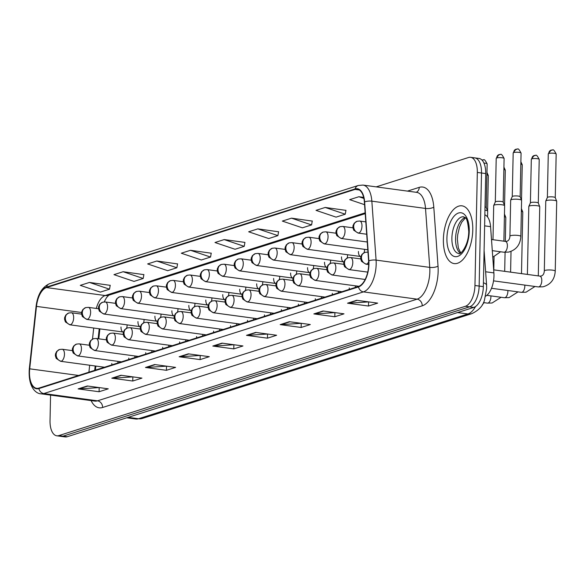 <?xml version="1.0" encoding="UTF-8"?>
<svg xmlns="http://www.w3.org/2000/svg" width="586" height="586" viewBox="0 0 586 586"><rect width="100%" height="100%" fill="white"/><g stroke="black" fill="none" stroke-linecap="round" stroke-linejoin="round"><path stroke-width="0.88" d="M364.074 252.683A6.072 2.981 -82.3 0 0 364.565 249.511A6.072 2.981 -82.3 0 0 364.573 249.336M347.117 258.074A6.072 2.981 -82.3 0 0 347.608 254.91A6.072 2.981 -82.3 0 0 347.608 254.734M330.16 263.473A6.072 2.981 -82.3 0 0 330.651 260.301A6.072 2.981 -82.3 0 0 330.651 260.125M313.195 268.864A6.072 2.981 -82.3 0 0 313.686 265.7A6.072 2.981 -82.3 0 0 313.686 265.524M296.238 274.263A6.072 2.981 -82.3 0 0 296.728 271.091A6.072 2.981 -82.3 0 0 296.728 270.915M279.273 279.654A6.072 2.981 -82.3 0 0 279.764 276.489A6.072 2.981 -82.3 0 0 279.771 276.314M262.316 285.052A6.072 2.981 -82.3 0 0 262.806 281.888A6.072 2.981 -82.3 0 0 262.806 281.705M245.351 290.444A6.072 2.981 -82.3 0 0 245.842 287.279A6.072 2.981 -82.3 0 0 245.849 287.103M228.394 295.842A6.072 2.981 -82.3 0 0 228.884 292.678A6.072 2.981 -82.3 0 0 228.884 292.495M211.436 301.241A6.072 2.981 -82.3 0 0 211.927 298.069A6.072 2.981 -82.3 0 0 211.927 297.893M194.471 306.632A6.072 2.981 -82.3 0 0 194.962 303.467A6.072 2.981 -82.3 0 0 194.97 303.284M177.514 312.03A6.072 2.981 -82.3 0 0 178.005 308.859A6.072 2.981 -82.3 0 0 178.005 308.683M160.549 317.422A6.072 2.981 -82.3 0 0 161.04 314.257A6.072 2.981 -82.3 0 0 161.047 314.074M143.592 322.82A6.072 2.981 -82.3 0 0 144.083 319.648A6.072 2.981 -82.3 0 0 144.083 319.473M126.635 328.211A6.072 2.981 -82.3 0 0 127.125 325.047A6.072 2.981 -82.3 0 0 127.125 324.871M355.263 287.47A6.072 2.981 -82.3 0 0 355.38 286.012A6.072 2.981 -82.3 0 0 355.38 285.836M338.298 292.868A6.072 2.981 -82.3 0 0 338.422 291.403A6.072 2.981 -82.3 0 0 338.422 291.227M321.34 298.267A6.072 2.981 -82.3 0 0 321.458 296.802A6.072 2.981 -82.3 0 0 321.458 296.626M304.376 303.658A6.072 2.981 -82.3 0 0 304.5 302.193A6.072 2.981 -82.3 0 0 304.5 302.017M287.418 309.056A6.072 2.981 -82.3 0 0 287.536 307.591A6.072 2.981 -82.3 0 0 287.543 307.416M270.461 314.448A6.072 2.981 -82.3 0 0 270.578 312.99A6.072 2.981 -82.3 0 0 270.578 312.807M253.496 319.846A6.072 2.981 -82.3 0 0 253.621 318.381A6.072 2.981 -82.3 0 0 253.621 318.205M236.539 325.237A6.072 2.981 -82.3 0 0 236.656 323.78A6.072 2.981 -82.3 0 0 236.656 323.597M219.574 330.636A6.072 2.981 -82.3 0 0 219.699 329.171A6.072 2.981 -82.3 0 0 219.699 328.995M202.617 336.027A6.072 2.981 -82.3 0 0 202.734 334.569A6.072 2.981 -82.3 0 0 202.741 334.386M185.652 341.426A6.072 2.981 -82.3 0 0 185.777 339.961A6.072 2.981 -82.3 0 0 185.777 339.785M168.695 346.817A6.072 2.981 -82.3 0 0 168.812 345.359A6.072 2.981 -82.3 0 0 168.819 345.176M151.737 352.215A6.072 2.981 -82.3 0 0 151.855 350.75A6.072 2.981 -82.3 0 0 151.855 350.575M134.773 357.607A6.072 2.981 -82.3 0 0 134.897 356.149A6.072 2.981 -82.3 0 0 134.897 355.973M117.815 363.005A6.072 2.981 -82.3 0 0 117.933 361.54A6.072 2.981 -82.3 0 0 117.933 361.364M484.849 214.82A18.217 8.944 97.7 0 1 490.57 226.657L493.895 272.893A18.217 8.944 97.7 0 1 493.969 275.947A18.217 8.944 97.7 0 1 485.699 296.135M99.884 328.871L98.807 338.825M95.848 366.067L95.408 370.132M358.442 251.46A6.072 2.981 -82.3 0 0 360.69 256.507A6.072 2.981 -82.3 0 0 360.851 256.514M341.484 256.858A6.072 2.981 -82.3 0 0 343.733 261.898A6.072 2.981 -82.3 0 0 343.887 261.913M324.527 262.25A6.072 2.981 -82.3 0 0 326.768 267.297A6.072 2.981 -82.3 0 0 326.929 267.304M307.562 267.648A6.072 2.981 -82.3 0 0 309.811 272.688A6.072 2.981 -82.3 0 0 309.972 272.702M290.605 273.039A6.072 2.981 -82.3 0 0 292.846 278.086A6.072 2.981 -82.3 0 0 293.007 278.101M273.64 278.438A6.072 2.981 -82.3 0 0 275.889 283.478A6.072 2.981 -82.3 0 0 276.05 283.492M256.683 283.829A6.072 2.981 -82.3 0 0 258.931 288.876A6.072 2.981 -82.3 0 0 259.085 288.891M239.725 289.228A6.072 2.981 -82.3 0 0 241.967 294.267A6.072 2.981 -82.3 0 0 242.128 294.282M222.761 294.619A6.072 2.981 -82.3 0 0 225.009 299.666A6.072 2.981 -82.3 0 0 225.163 299.68M205.803 300.017A6.072 2.981 -82.3 0 0 208.045 305.057A6.072 2.981 -82.3 0 0 208.206 305.072M188.839 305.416A6.072 2.981 -82.3 0 0 191.087 310.455A6.072 2.981 -82.3 0 0 191.248 310.47M171.881 310.807A6.072 2.981 -82.3 0 0 174.13 315.847A6.072 2.981 -82.3 0 0 174.284 315.861M154.916 316.206A6.072 2.981 -82.3 0 0 157.165 321.245A6.072 2.981 -82.3 0 0 157.326 321.26M137.959 321.597A6.072 2.981 -82.3 0 0 140.208 326.644A6.072 2.981 -82.3 0 0 140.362 326.651M121.002 326.995A6.072 2.981 -82.3 0 0 123.243 332.035A6.072 2.981 -82.3 0 0 123.404 332.05M349.256 287.96A6.072 2.981 -82.3 0 0 349.315 289.367M332.299 293.352A6.072 2.981 -82.3 0 0 332.357 294.758M315.334 298.75A6.072 2.981 -82.3 0 0 315.393 300.157M298.377 304.141A6.072 2.981 -82.3 0 0 298.435 305.548M281.412 309.54A6.072 2.981 -82.3 0 0 281.478 310.946M264.454 314.931A6.072 2.981 -82.3 0 0 264.513 316.337M247.497 320.33A6.072 2.981 -82.3 0 0 247.556 321.736M230.532 325.721A6.072 2.981 -82.3 0 0 230.591 327.127M213.575 331.119A6.072 2.981 -82.3 0 0 213.634 332.526M196.61 336.518A6.072 2.981 -82.3 0 0 196.676 337.917M179.653 341.909A6.072 2.981 -82.3 0 0 179.712 343.315M162.696 347.308A6.072 2.981 -82.3 0 0 162.754 348.707M145.731 352.699A6.072 2.981 -82.3 0 0 145.789 354.105M128.774 358.097A6.072 2.981 -82.3 0 0 128.832 359.496M111.809 363.488A6.072 2.981 -82.3 0 0 111.867 364.895M472.77 230.042A29.146 14.306 -82.3 0 0 461.988 205.833A29.146 14.306 -82.3 0 0 443.382 239.388A29.146 14.306 -82.3 0 0 454.165 263.59A29.146 14.306 -82.3 0 0 472.77 230.042A29.146 14.306 -82.3 0 0 461.988 205.833A29.146 14.306 -82.3 0 0 443.382 239.388A29.146 14.306 -82.3 0 0 454.165 263.59A29.146 14.306 -82.3 0 0 472.77 230.042M368.697 264.286A19.426 9.537 97.7 0 1 358.5 286.444L38.888 388.108A19.426 9.537 97.7 0 1 36.676 388.32A19.426 9.537 97.7 0 1 29.703 368.828L36.486 306.383A19.426 9.537 97.7 0 1 46.462 287.58L355.065 189.41A19.426 9.537 97.7 0 1 357.277 189.205A19.426 9.537 97.7 0 1 364.382 202.082L368.616 261.026A19.426 9.537 97.7 0 1 368.697 264.286M368.938 264.205A19.917 9.779 -82.3 0 0 368.858 260.865L364.624 201.921A19.917 9.779 -82.3 0 0 355.072 188.934L46.47 287.103A19.917 9.779 -82.3 0 0 36.244 306.375L29.468 368.828A19.917 9.779 -82.3 0 0 38.874 388.584L358.493 286.92A19.917 9.779 -82.3 0 0 368.938 264.205M50.564 395.103L50.03 420.667A18.217 8.944 -82.3 0 0 56.769 435.794L60.959 436.365A18.217 8.944 -82.3 0 0 63.032 436.167L469.591 306.837A18.217 8.944 -82.3 0 0 479.15 286.063L481.516 173.002A18.217 8.944 -82.3 0 0 474.777 157.876A18.217 8.944 -82.3 0 0 472.704 158.074M99.085 391.741L99.166 387.588L78.846 388.921A4.856 4.124 -107.6 0 1 78.114 388.899L99.085 391.741L108.264 388.818L87.299 385.976L78.114 388.899M132.758 381.025L132.846 376.871L112.519 378.212A4.856 4.124 -107.6 0 1 111.794 378.182L132.758 381.025L141.944 378.102L120.972 375.26L111.794 378.182M166.431 370.315L166.519 366.162L146.2 367.495A4.856 4.124 -107.6 0 1 145.467 367.473L166.431 370.315L175.617 367.393L154.653 364.551L145.467 367.473M200.112 359.599L200.2 355.453L179.873 356.786A4.856 4.124 -107.6 0 1 179.14 356.757L200.112 359.599L209.297 356.676L188.326 353.841L179.14 356.757M368.491 306.038L368.579 301.893L348.252 303.226A4.856 4.124 -107.6 0 1 347.52 303.196L368.491 306.038L377.677 303.116L356.706 300.281L347.52 303.196M334.811 316.755L334.899 312.602L314.579 313.935A4.856 4.124 -107.6 0 1 313.847 313.913L334.811 316.755L343.997 313.832L323.033 310.99L313.847 313.913M301.138 327.464L301.226 323.311L280.899 324.651A4.856 4.124 -107.6 0 1 280.174 324.622L301.138 327.464L310.324 324.541L289.352 321.699L280.174 324.622M267.465 338.173L267.546 334.027L247.226 335.36A4.856 4.124 -107.6 0 1 246.494 335.339L267.465 338.173L276.643 335.258L255.679 332.416L246.494 335.339M233.785 348.89L233.873 344.736L213.546 346.077A4.856 4.124 -107.6 0 1 212.821 346.048L233.785 348.89L242.97 345.967L222.006 343.125L212.821 346.048M56.769 435.794A18.217 8.944 -82.3 0 0 58.834 435.596L465.401 306.273A18.217 8.944 -82.3 0 0 474.953 285.499L477.326 172.438A18.217 8.944 -82.3 0 0 470.587 157.312A18.217 8.944 -82.3 0 0 468.514 157.509L376.212 186.868M177.558 263.92L156.821 261.012L147.635 263.934L167.684 270.688L176.869 267.765L177.58 263.825M143.885 274.636L123.148 271.721L113.962 274.644L134.011 281.405L143.189 278.482L143.9 274.534M110.205 285.345L89.468 282.437L80.282 285.353L100.331 292.114L109.516 289.191L110.227 285.25M278.584 231.785L257.847 228.87L248.662 231.792L268.71 238.553L277.896 235.631L278.606 231.682M312.265 221.076L291.52 218.16L282.342 221.083L302.391 227.837L311.569 224.921L312.279 220.973M345.938 210.359L325.201 207.451L316.015 210.367L336.064 217.128L345.249 214.205L345.96 210.264M363.664 197.387L358.874 196.735L349.688 199.658L364.565 204.675M211.238 253.211L190.494 250.295L181.308 253.218L201.357 259.979L210.542 257.056L211.253 253.108M224.174 239.586L214.989 242.509L235.037 249.262L244.223 246.34L244.933 242.399L224.174 239.586L244.223 246.34M257.847 228.87L277.896 235.631M291.52 218.16L311.569 224.921M325.201 207.451L345.249 214.205M358.874 196.735L363.899 198.427M190.494 250.295L210.542 257.056M156.821 261.012L176.869 267.765M123.148 271.721L143.189 278.482M89.468 282.437L109.516 289.191M485.713 173.573A18.217 8.944 -82.3 0 0 478.974 158.447L474.777 157.876A18.217 8.944 -82.3 0 1 481.516 173.002L479.15 286.063A18.217 8.944 -82.3 0 1 469.591 306.837L63.032 436.167A18.217 8.944 -82.3 0 1 60.959 436.365L65.149 436.929A18.217 8.944 -82.3 0 0 67.222 436.731L473.781 307.408A18.217 8.944 -82.3 0 0 483.34 286.635L485.713 173.573L477.326 172.438M544.313 270.922L545.771 201.057A5.464 1.077 1.2 0 1 545.793 200.969A5.464 1.077 1.2 0 1 546.518 200.537A5.464 1.077 1.2 0 1 553.99 200.295A5.464 1.077 1.2 0 1 556.685 201.196A5.464 1.077 1.2 0 1 556.7 201.284L555.235 271.15C554.686 279.471 550.606 284.686 542.988 286.81L538.307 286.928A5.464 2.681 -82.3 0 0 538.754 286.913A5.464 2.681 -82.3 0 0 541.794 280.635A5.464 2.681 -82.3 0 0 539.772 276.101L540.937 276.072C542.995 275.588 544.123 273.867 544.313 270.922A5.464 1.077 1.2 0 1 545.053 270.395A5.464 1.077 1.2 0 1 545.236 270.344A5.464 1.077 1.2 0 1 551.375 270.036A5.464 1.077 1.2 0 1 555.235 271.15M547.368 197.519A3.948 0.776 1.2 0 1 547.383 197.453A3.948 0.776 1.2 0 1 547.903 197.138A3.948 0.776 1.2 0 1 553.301 196.969A3.948 0.776 1.2 0 1 555.242 197.621A3.948 0.776 1.2 0 1 555.257 197.687M509.908 236.209L510.662 200.148A5.464 1.077 1.2 0 1 510.684 200.06A5.464 1.077 1.2 0 1 518.881 199.387A5.464 1.077 1.2 0 1 521.577 200.287A5.464 1.077 1.2 0 1 521.591 200.375L520.837 236.436C520.287 244.758 516.2 249.98 508.589 252.097L503.909 252.222A5.464 2.681 -82.3 0 0 504.356 252.207A5.464 2.681 -82.3 0 0 507.395 245.93A5.464 2.681 -82.3 0 0 505.374 241.388L506.538 241.366C508.597 240.875 509.725 239.154 509.908 236.209A5.464 1.077 1.2 0 1 510.838 235.631A5.464 1.077 1.2 0 1 518.127 235.447A5.464 1.077 1.2 0 1 520.837 236.436M512.259 196.61A3.948 0.776 1.2 0 1 512.274 196.544A3.948 0.776 1.2 0 1 512.794 196.229A3.948 0.776 1.2 0 1 518.192 196.061A3.948 0.776 1.2 0 1 520.134 196.706A3.948 0.776 1.2 0 1 520.148 196.771M527.393 274.424L528.814 206.455A5.464 1.077 1.2 0 1 528.836 206.36A5.464 1.077 1.2 0 1 529.561 205.928A5.464 1.077 1.2 0 1 537.032 205.693A5.464 1.077 1.2 0 1 539.721 206.594A5.464 1.077 1.2 0 1 539.743 206.682L538.292 275.896M530.403 202.917A3.948 0.776 1.2 0 1 530.418 202.851A3.948 0.776 1.2 0 1 530.945 202.536A3.948 0.776 1.2 0 1 536.344 202.368A3.948 0.776 1.2 0 1 538.285 203.012A3.948 0.776 1.2 0 1 538.3 203.078M521.364 211.319A5.464 1.077 1.2 0 1 522.763 211.986A5.464 1.077 1.2 0 1 522.778 212.081L521.489 273.618M504.4 216.717A5.464 1.077 1.2 0 1 505.799 217.384A5.464 1.077 1.2 0 1 505.821 217.472L505.315 241.381M492.987 239.711L493.705 205.54A5.464 1.077 1.2 0 1 493.727 205.452A5.464 1.077 1.2 0 1 501.924 204.778A5.464 1.077 1.2 0 1 504.612 205.679A5.464 1.077 1.2 0 1 504.634 205.774L503.887 241.19M495.295 202.002A3.948 0.776 1.2 0 1 495.317 201.936A3.948 0.776 1.2 0 1 495.837 201.628A3.948 0.776 1.2 0 1 501.235 201.452A3.948 0.776 1.2 0 1 503.176 202.104A3.948 0.776 1.2 0 1 503.191 202.17M484.944 210.176A5.464 1.077 1.2 0 1 484.966 210.176A5.464 1.077 1.2 0 1 487.655 211.077A5.464 1.077 1.2 0 1 487.669 211.165L487.552 216.945M485.01 206.975A3.948 0.776 1.2 0 1 486.219 207.495A3.948 0.776 1.2 0 1 486.226 207.561M485.633 271.772L493.895 272.893M484.615 225.852L490.57 226.657M407.49 191.102L419.239 187.366A30.355 14.899 97.7 0 1 433.794 207.158L438.028 266.103A30.355 14.899 97.7 0 1 422.228 305.819L102.609 407.49A6.072 5.149 72.4 0 0 97.488 400.824L417.107 299.16A24.282 11.925 -82.3 0 0 429.853 271.457A24.282 11.925 -82.3 0 0 429.75 267.384L425.517 208.44A24.282 11.925 -82.3 0 0 416.631 192.347L362.961 185.073A24.282 11.925 97.7 0 1 371.846 201.166A6.072 2.073 175.9 0 0 364.624 201.921M102.609 407.49A30.355 14.899 97.7 0 1 91.108 400.597M94.727 401.088A24.282 11.925 -82.3 0 0 97.488 400.824L43.818 393.55A24.282 11.925 97.7 0 1 41.057 393.814L94.727 401.088M433.794 207.158A6.072 2.073 -4.1 0 1 425.517 208.44L371.846 201.166L376.08 260.111A24.282 11.925 97.7 0 1 376.175 264.183A24.282 11.925 97.7 0 1 363.43 291.887A6.072 5.149 -107.6 0 1 358.493 286.92M368.858 260.865A6.072 2.073 175.9 0 1 376.08 260.111L429.75 267.384A6.072 2.073 -4.1 0 0 438.028 266.103M362.961 185.073L358.229 185.498A6.072 5.149 72.4 0 0 355.072 188.934M46.47 287.103A6.072 5.149 -107.6 0 1 49.627 283.668C42.089 286.957 37.57 294.546 36.076 306.427L29.3 368.872L29.688 369.019M29.468 368.828L29.3 368.872C27.945 387.844 36.464 393.865 41.057 393.814M38.874 388.584A6.072 5.149 72.4 0 0 43.818 393.55L363.43 291.887L417.107 299.16A6.072 5.149 72.4 0 1 422.228 305.819M58.834 435.596L67.222 436.731M465.401 306.273L473.781 307.408M474.953 285.499L483.34 286.635M416.243 192.289A6.072 5.149 72.4 0 0 419.239 187.366M46.462 287.58L105.165 295.534A19.426 9.537 -82.3 0 0 96.294 308.434M36.486 306.383L81.549 312.492M29.703 368.828L78.649 375.465M93.701 328.035L92.5 339.111M89.665 365.225L88.911 372.198M355.065 189.41L359.35 189.996M365.151 212.835L105.165 295.534A10.929 9.273 72.4 0 0 108.703 295.234L365.21 213.641M213.546 346.077L222.57 343.206M247.226 335.36L256.25 332.489M280.899 324.651L289.924 321.78M314.579 313.935L323.604 311.063M348.252 303.226L357.277 300.354M179.873 356.786L188.897 353.915M146.2 367.495L155.224 364.631M112.519 378.212L121.544 375.34M78.846 388.921L87.871 386.049M128.166 417.349L138.508 418.748A12.145 10.306 72.4 0 0 142.442 418.419L135.747 419.012A24.282 11.925 -82.3 0 0 138.508 418.748L467.921 313.964A24.282 11.925 -82.3 0 0 475.576 306.5M457.578 312.565L467.921 313.964A12.145 10.306 72.4 0 0 471.847 313.635L142.442 418.419M484.102 250.464L486.607 285.309A12.145 4.153 175.9 0 0 483.421 282.804M368.689 264.557L365.876 264.176A6.072 2.981 -82.3 0 0 366.572 264.11A6.072 2.981 -82.3 0 0 368.667 261.898M366.572 264.11A6.072 5.149 -107.6 0 1 361.452 257.452A6.072 5.149 72.4 0 1 364.851 252.376L367.51 252.141A6.072 2.981 -82.3 0 1 367.986 252.295M548.818 153.466A3.948 0.776 1.2 0 1 553.265 153.195A3.948 0.776 1.2 0 1 556.173 154.008C552.532 146.932 552.884 151.063 551.03 150.162A3.948 3.348 72.4 0 0 548.818 153.466A3.948 0.776 1.2 0 0 548.284 153.84L547.368 197.489M552.305 150.06A3.948 3.348 72.4 0 0 551.03 150.162L548.284 153.84M513.71 152.55A3.948 0.776 1.2 0 1 518.156 152.279A3.948 0.776 1.2 0 1 521.064 153.1C517.423 146.024 517.775 150.148 515.922 149.254A3.948 3.348 72.4 0 0 513.71 152.55A3.948 0.776 1.2 0 0 513.175 152.931L512.259 196.574M517.196 149.144A3.948 3.348 72.4 0 0 515.922 149.254L513.175 152.931M358.8 233.008A6.072 2.981 -82.3 0 0 361.987 226.086A6.072 2.981 -82.3 0 0 359.738 221.039L357.079 221.274A6.072 5.149 72.4 0 0 353.68 226.35A6.072 5.149 -107.6 0 0 358.8 233.008A6.072 2.981 -82.3 0 1 358.105 233.074L353.732 230.21L352.867 227.529L353.014 225.661L354.237 223.2L357.079 221.274M349.608 269.509A6.072 2.981 -82.3 0 0 352.794 262.579A6.072 2.981 -82.3 0 0 350.553 257.54L347.894 257.767A6.072 5.149 72.4 0 0 344.495 262.843A6.072 5.149 -107.6 0 0 349.608 269.509A6.072 2.981 -82.3 0 1 348.919 269.575L344.546 266.711L343.682 264.03L343.828 262.154L345.051 259.693L347.894 257.767M531.861 158.857A3.948 0.776 1.2 0 1 536.307 158.586A3.948 0.776 1.2 0 1 539.215 159.399C535.575 152.323 535.919 156.455 534.073 155.561A3.948 3.348 72.4 0 0 531.861 158.857A3.948 0.776 1.2 0 0 531.319 159.238L530.403 202.881L528.836 206.36M535.348 155.451A3.948 3.348 72.4 0 0 534.073 155.561L531.319 159.238M491.508 288.283L521.35 292.326A5.464 2.681 -82.3 0 0 521.796 292.311A5.464 2.681 -82.3 0 0 524.836 286.034A5.464 2.681 -82.3 0 0 524.814 285.104M332.65 274.9A6.072 2.981 -82.3 0 0 335.837 267.978A6.072 2.981 -82.3 0 0 333.588 262.931L330.936 263.165A6.072 5.149 72.4 0 0 327.53 268.242A6.072 5.149 -107.6 0 0 332.65 274.9A6.072 2.981 -82.3 0 1 331.962 274.966L327.589 272.102L326.724 269.421L326.863 267.553L328.087 265.092L330.936 263.165M520.829 164.168A3.948 0.776 1.2 0 1 522.251 164.798L520.881 161.729M486.82 295.337L504.385 297.717A5.464 2.681 -82.3 0 0 504.832 297.703A5.464 2.681 -82.3 0 0 507.879 291.425A5.464 2.681 -82.3 0 0 507.85 290.495M315.686 280.298A6.072 2.981 -82.3 0 0 318.872 273.369A6.072 2.981 -82.3 0 0 316.63 268.329L313.971 268.556A6.072 5.149 72.4 0 0 310.573 273.633A6.072 5.149 -107.6 0 0 315.686 280.298A6.072 2.981 -82.3 0 1 314.997 280.364L310.624 277.5L309.76 274.819L309.906 272.944L311.129 270.483L313.971 268.556M503.872 169.559A3.948 0.776 1.2 0 1 505.293 170.189L503.923 167.12M483.465 302.574L487.427 303.116A5.464 2.681 -82.3 0 0 487.874 303.101A5.464 2.681 -82.3 0 0 490.914 296.824A5.464 2.681 -82.3 0 0 490.892 295.893M298.728 285.69A6.072 2.981 -82.3 0 0 301.915 278.768A6.072 2.981 -82.3 0 0 299.666 273.721L297.014 273.955A6.072 5.149 72.4 0 0 293.608 279.031A6.072 5.149 -107.6 0 0 298.728 285.69A6.072 2.981 -82.3 0 1 298.04 285.756L293.667 282.892L292.802 280.211L292.941 278.343L294.165 275.881L297.014 273.955M486.915 174.958A3.948 0.776 1.2 0 1 488.328 175.588L486.966 172.518M496.752 157.949A3.948 0.776 1.2 0 1 501.198 157.678A3.948 0.776 1.2 0 1 504.107 158.491C500.466 151.415 500.81 155.546 498.964 154.645A3.948 3.348 72.4 0 0 496.752 157.949A3.948 0.776 1.2 0 0 496.21 158.33L495.302 201.972M500.239 154.543A3.948 3.348 72.4 0 0 498.964 154.645L496.21 158.33M341.836 238.407A6.072 2.981 -82.3 0 0 345.022 231.477A6.072 2.981 -82.3 0 0 342.781 226.438L340.122 226.665A6.072 5.149 72.4 0 0 336.723 231.741A6.072 5.149 -107.6 0 0 341.836 238.407A6.072 2.981 -82.3 0 1 341.147 238.473L336.774 235.609L335.91 232.928L336.056 231.052L337.272 228.591L340.122 226.665M483.926 163.055A3.948 0.776 1.2 0 1 487.142 163.89C483.509 156.814 483.853 160.938 482 160.044A3.948 3.348 72.4 0 0 481.963 160.051L482 160.044A3.948 3.348 72.4 0 1 483.282 159.934M324.878 243.798A6.072 2.981 -82.3 0 0 328.065 236.876A6.072 2.981 -82.3 0 0 325.816 231.829L323.164 232.063A6.072 5.149 72.4 0 0 319.758 237.14A6.072 5.149 -107.6 0 0 324.878 243.798A6.072 2.981 -82.3 0 1 324.19 243.864L319.817 241L318.952 238.319L319.092 236.451L320.315 233.99L323.164 232.063M307.914 249.197A6.072 2.981 -82.3 0 0 311.1 242.267A6.072 2.981 -82.3 0 0 308.859 237.227L306.2 237.455A6.072 5.149 72.4 0 0 302.801 242.531A6.072 5.149 -107.6 0 0 307.914 249.197A6.072 2.981 -82.3 0 1 307.225 249.262L302.852 246.398L301.988 243.717L302.134 241.842L303.358 239.381L306.2 237.455M465.094 217.56A18.503 9.083 -82.3 0 0 455.564 238.605A18.503 9.083 -82.3 0 0 460.274 253.115M463.709 216.798A18.503 9.083 -82.3 0 0 451.894 238.106A18.503 9.083 -82.3 0 0 458.735 253.474C459.6 255.833 468.683 246.237 468.749 231.514C467.145 213.612 464.508 218.6 463.709 216.798M446.913 238.268A22.151 10.87 -82.3 0 0 457.622 256.419A22.151 10.87 -82.3 0 0 469.247 231.162A22.151 10.87 -82.3 0 0 458.53 213.004A22.151 10.87 -82.3 0 0 446.913 238.268M281.771 291.088A6.072 2.981 -82.3 0 0 284.957 284.159A6.072 2.981 -82.3 0 0 282.708 279.119L280.049 279.346A6.072 5.149 72.4 0 0 276.651 284.422A6.072 5.149 -107.6 0 0 281.771 291.088A6.072 2.981 -82.3 0 1 281.075 291.154L276.702 288.29L275.838 285.609L275.984 283.734L277.207 281.273L280.049 279.346M264.806 296.479A6.072 2.981 -82.3 0 0 267.992 289.557A6.072 2.981 -82.3 0 0 265.751 284.51L263.092 284.745A6.072 5.149 72.4 0 0 259.693 289.821A6.072 5.149 -107.6 0 0 264.806 296.479A6.072 2.981 -82.3 0 1 264.118 296.545L259.745 293.681L258.88 291L259.027 289.132L260.243 286.671L263.092 284.745M247.849 301.878A6.072 2.981 -82.3 0 0 251.035 294.948A6.072 2.981 -82.3 0 0 248.786 289.909L246.135 290.136A6.072 5.149 72.4 0 0 242.729 295.212A6.072 5.149 -107.6 0 0 247.849 301.878A6.072 2.981 -82.3 0 1 247.16 301.944L242.787 299.08L241.915 296.399L242.062 294.524L243.285 292.062L246.135 290.136M290.956 254.588A6.072 2.981 -82.3 0 0 294.143 247.666A6.072 2.981 -82.3 0 0 291.894 242.619L289.242 242.853A6.072 5.149 72.4 0 0 285.836 247.929A6.072 5.149 -107.6 0 0 290.956 254.588A6.072 2.981 -82.3 0 1 290.268 254.654L285.895 251.79L285.03 249.109L285.17 247.241L286.393 244.78L289.242 242.853M273.999 259.986A6.072 2.981 -82.3 0 0 277.185 253.057A6.072 2.981 -82.3 0 0 274.937 248.017L272.278 248.244A6.072 5.149 72.4 0 0 268.879 253.32A6.072 5.149 -107.6 0 0 273.999 259.986A6.072 2.981 -82.3 0 1 273.303 260.052L268.93 257.188L268.066 254.507L268.212 252.632L269.435 250.171L272.278 248.244M257.034 265.377A6.072 2.981 -82.3 0 0 260.221 258.455A6.072 2.981 -82.3 0 0 257.972 253.408L255.32 253.643A6.072 5.149 72.4 0 0 251.921 258.719A6.072 5.149 -107.6 0 0 257.034 265.377A6.072 2.981 -82.3 0 1 256.346 265.443L251.973 262.579L251.108 259.898L251.255 258.03L252.471 255.569L255.32 253.643M230.884 307.269A6.072 2.981 -82.3 0 0 234.07 300.347A6.072 2.981 -82.3 0 0 231.829 295.307L229.17 295.534A6.072 5.149 72.4 0 0 225.771 300.611A6.072 5.149 -107.6 0 0 230.884 307.269A6.072 2.981 -82.3 0 1 230.195 307.335L225.822 304.471L224.958 301.797L225.105 299.922L226.328 297.461L229.17 295.534M213.927 312.668A6.072 2.981 -82.3 0 0 217.113 305.738A6.072 2.981 -82.3 0 0 214.864 300.699L212.213 300.933A6.072 5.149 72.4 0 0 208.806 306.002A6.072 5.149 -107.6 0 0 213.927 312.668A6.072 2.981 -82.3 0 1 213.238 312.734L208.865 309.869L208.001 307.189L208.14 305.321L209.363 302.852L212.213 300.933M196.969 318.059A6.072 2.981 -82.3 0 0 200.156 311.137A6.072 2.981 -82.3 0 0 197.907 306.097L195.248 306.324A6.072 5.149 72.4 0 0 191.849 311.4A6.072 5.149 -107.6 0 0 196.969 318.059A6.072 2.981 -82.3 0 1 196.273 318.125L191.9 315.268L191.036 312.587L191.183 310.712L192.406 308.251L195.248 306.324M180.005 323.457A6.072 2.981 -82.3 0 0 183.191 316.535A6.072 2.981 -82.3 0 0 180.942 311.488L178.291 311.723A6.072 5.149 72.4 0 0 174.892 316.792A6.072 5.149 -107.6 0 0 180.005 323.457A6.072 2.981 -82.3 0 1 179.316 323.523L174.943 320.659L174.079 317.978L174.225 316.11L175.441 313.649L178.291 311.723M163.047 328.849A6.072 2.981 -82.3 0 0 166.234 321.926A6.072 2.981 -82.3 0 0 163.985 316.887L161.326 317.114A6.072 5.149 72.4 0 0 157.927 322.19A6.072 5.149 -107.6 0 0 163.047 328.849A6.072 2.981 -82.3 0 1 162.351 328.914L157.978 326.058L157.114 323.377L157.26 321.502L158.484 319.04L161.326 317.114M240.077 270.776A6.072 2.981 -82.3 0 0 243.263 263.846A6.072 2.981 -82.3 0 0 241.014 258.807L238.363 259.034A6.072 5.149 72.4 0 0 234.957 264.11A6.072 5.149 -107.6 0 0 240.077 270.776A6.072 2.981 -82.3 0 1 239.381 270.842L235.015 267.978L234.144 265.297L234.29 263.422L235.513 260.96L238.363 259.034M223.112 276.167A6.072 2.981 -82.3 0 0 226.299 269.245A6.072 2.981 -82.3 0 0 224.057 264.198L221.398 264.433A6.072 5.149 72.4 0 0 217.999 269.509A6.072 5.149 -107.6 0 0 223.112 276.167A6.072 2.981 -82.3 0 1 222.424 276.233L218.051 273.369L217.186 270.695L217.333 268.82L218.556 266.359L221.398 264.433M206.155 281.566A6.072 2.981 -82.3 0 0 209.341 274.636A6.072 2.981 -82.3 0 0 207.092 269.597L204.441 269.831A6.072 5.149 72.4 0 0 201.035 274.9A6.072 5.149 -107.6 0 0 206.155 281.566A6.072 2.981 -82.3 0 1 205.466 281.632L201.093 278.768L200.229 276.087L200.368 274.211L201.591 271.75L204.441 269.831M189.197 286.957A6.072 2.981 -82.3 0 0 192.376 280.035A6.072 2.981 -82.3 0 0 190.135 274.995L187.476 275.222A6.072 5.149 72.4 0 0 184.077 280.298A6.072 5.149 -107.6 0 0 189.197 286.957A6.072 2.981 -82.3 0 1 188.502 287.023L184.129 284.159L183.264 281.485L183.411 279.61L184.634 277.149L187.476 275.222M172.233 292.355A6.072 2.981 -82.3 0 0 175.419 285.426A6.072 2.981 -82.3 0 0 173.17 280.386L170.519 280.621A6.072 5.149 72.4 0 0 167.12 285.69A6.072 5.149 -107.6 0 0 172.233 292.355A6.072 2.981 -82.3 0 1 171.544 292.421L167.171 289.557L166.307 286.876L166.453 285.008L167.669 282.54L170.519 280.621M146.082 334.247A6.072 2.981 -82.3 0 0 149.269 327.325A6.072 2.981 -82.3 0 0 147.027 322.278L144.368 322.512A6.072 5.149 72.4 0 0 140.97 327.589A6.072 5.149 -107.6 0 0 146.082 334.247A6.072 2.981 -82.3 0 1 145.394 334.313L141.021 331.449L140.157 328.768L140.303 326.9L141.526 324.439L144.368 322.512M129.125 339.638A6.072 2.981 -82.3 0 0 132.311 332.716A6.072 2.981 -82.3 0 0 130.063 327.677L127.411 327.904A6.072 5.149 72.4 0 0 124.005 332.98A6.072 5.149 -107.6 0 0 129.125 339.638A6.072 2.981 -82.3 0 1 128.437 339.704L124.064 336.847L123.199 334.166L123.338 332.291L124.562 329.83L127.411 327.904M112.16 345.037A6.072 2.981 -82.3 0 0 115.347 338.115A6.072 2.981 -82.3 0 0 113.105 333.068L110.446 333.302A6.072 5.149 72.4 0 0 107.048 338.378A6.072 5.149 -107.6 0 0 112.16 345.037A6.072 2.981 -82.3 0 1 111.472 345.103L107.099 342.239L106.234 339.558L106.381 337.69L107.604 335.229L110.446 333.302M95.203 350.428A6.072 2.981 -82.3 0 0 98.389 343.506A6.072 2.981 -82.3 0 0 96.141 338.466L93.489 338.693A6.072 5.149 72.4 0 0 90.09 343.77A6.072 5.149 -107.6 0 0 95.203 350.428A6.072 2.981 -82.3 0 1 94.514 350.494L90.141 347.637L89.277 344.956L89.416 343.081L90.64 340.62L93.489 338.693M78.246 355.827A6.072 2.981 -82.3 0 0 81.432 348.904A6.072 2.981 -82.3 0 0 79.183 343.857L76.524 344.092A6.072 5.149 72.4 0 0 73.125 349.168A6.072 5.149 -107.6 0 0 78.246 355.827A6.072 2.981 -82.3 0 1 77.55 355.892L73.177 353.028L72.312 350.347L72.459 348.48L73.682 346.018L76.524 344.092M61.281 361.225A6.072 2.981 -82.3 0 0 64.467 354.296A6.072 2.981 -82.3 0 0 62.226 349.256L59.567 349.483A6.072 5.149 72.4 0 0 56.168 354.559A6.072 5.149 -107.6 0 0 61.281 361.225A6.072 2.981 -82.3 0 1 60.592 361.291L56.219 358.427L55.355 355.746L55.502 353.871L56.717 351.41L59.567 349.483M155.275 297.747A6.072 2.981 -82.3 0 0 158.462 290.824A6.072 2.981 -82.3 0 0 156.213 285.785L153.554 286.012A6.072 5.149 72.4 0 0 150.155 291.088A6.072 5.149 -107.6 0 0 155.275 297.747A6.072 2.981 -82.3 0 1 154.579 297.813L150.206 294.956L149.342 292.275L149.489 290.4L150.712 287.938L153.554 286.012M138.311 303.145A6.072 2.981 -82.3 0 0 141.497 296.223A6.072 2.981 -82.3 0 0 139.256 291.176L136.597 291.41A6.072 5.149 72.4 0 0 133.198 296.487A6.072 5.149 -107.6 0 0 138.311 303.145A6.072 2.981 -82.3 0 1 137.622 303.211L133.249 300.347L132.385 297.666L132.531 295.798L133.747 293.337L136.597 291.41M121.353 308.536A6.072 2.981 -82.3 0 0 124.54 301.614A6.072 2.981 -82.3 0 0 122.291 296.575L119.639 296.802A6.072 5.149 72.4 0 0 116.233 301.878A6.072 5.149 -107.6 0 0 121.353 308.536A6.072 2.981 -82.3 0 1 120.665 308.602L116.292 305.745L115.427 303.065L115.567 301.189L116.79 298.728L119.639 296.802M104.389 313.935A6.072 2.981 -82.3 0 0 107.575 307.013A6.072 2.981 -82.3 0 0 105.334 301.966L102.675 302.2A6.072 5.149 72.4 0 0 99.276 307.276A6.072 5.149 -107.6 0 0 104.389 313.935A6.072 2.981 -82.3 0 1 103.7 314.001L99.327 311.137L98.463 308.456L98.609 306.588L99.832 304.127L102.675 302.2M87.431 319.326A6.072 2.981 -82.3 0 0 90.618 312.404A6.072 2.981 -82.3 0 0 88.369 307.364L85.717 307.591A6.072 5.149 72.4 0 0 82.311 312.668A6.072 5.149 -107.6 0 0 87.431 319.326A6.072 2.981 -82.3 0 1 86.743 319.392L82.37 316.535L81.505 313.854L81.644 311.979L82.868 309.518L85.717 307.591M70.474 324.725A6.072 2.981 -82.3 0 0 73.66 317.802A6.072 2.981 -82.3 0 0 71.411 312.756L68.752 312.99A6.072 5.149 72.4 0 0 65.354 318.066A6.072 5.149 -107.6 0 0 70.474 324.725A6.072 2.981 -82.3 0 1 69.778 324.791L65.405 321.926L64.541 319.245L64.687 317.378L65.91 314.916L68.752 312.99M358.229 185.498L49.627 283.668M470.587 157.312L474.777 157.876M108.806 295.205L106.542 297.6L104.147 301.922M99.21 328.775L98.133 338.737M95.174 365.972L94.698 370.359M486.607 285.309L486.68 288.473L484.41 300.347C482.908 305.943 478.718 310.375 471.847 313.635M135.747 419.012L126.759 417.796M493.529 280.862L538.307 286.928M547.383 197.453L545.793 200.969M493.676 269.853L539.772 276.101M367.986 252.207L367.51 252.141M365.876 264.176L361.503 261.312L360.639 258.631L360.786 256.763L362.009 254.302L364.851 252.376M555.242 197.621L556.685 201.196M556.173 154.008L555.257 197.65M492.299 250.647L503.909 252.222M512.274 196.544L510.684 200.06M366.69 234.239L358.105 233.074M491.493 239.506L505.374 241.388M520.134 196.706L521.577 200.287M521.064 153.1L520.148 196.742M365.803 221.86L359.738 221.039M535.003 286.481L526.03 292.202L521.35 292.326M367.73 272.116L348.919 269.575M360.668 258.909L350.553 257.54M538.285 203.012L539.721 206.594M539.215 159.399L538.3 203.049M518.039 291.879L509.066 297.6L504.385 297.717M365.159 279.463L331.962 274.966M510.589 272.146L511.021 251.401M343.711 264.308L333.588 262.931M521.415 208.645L522.763 211.986M522.251 164.798L521.511 200.126M501.081 297.27L492.108 302.991L487.427 303.116M358.881 286.305L314.997 280.364M493.793 269.868L494.064 256.8M326.746 269.699L316.63 268.329M504.693 271.347L505.088 252.332M504.458 214.044L505.799 217.384M505.293 170.189L504.553 205.525M484.117 302.669L482.373 304.647M341.953 291.703L298.04 285.756M309.789 275.098L299.666 273.721M488.328 175.588L487.589 210.916M500.598 251.768L492.767 257.225M495.317 201.936L493.727 205.452M367.254 242.003L341.147 238.473M503.176 202.104L504.612 205.679M504.107 158.491L503.191 202.133M352.897 227.808L342.781 226.438M367.81 249.775L324.19 243.864M486.219 207.495L487.655 211.077M487.142 163.89L486.226 207.532M335.939 233.206L325.816 231.829M360.69 256.507L307.225 249.262M318.974 238.597L308.859 237.227M460.691 252.874L458.325 247.988L457.366 239.264L457.71 234.788L459.483 227.192L461.724 222.189L465.423 217.904M324.988 297.102L281.075 291.154M292.832 280.489L282.708 279.119M308.031 302.501L264.118 296.545M275.867 285.887L265.751 284.51M291.066 307.892L247.16 301.944M258.909 291.279L248.786 289.909M343.733 261.898L290.268 254.654M302.017 243.996L291.894 242.619M326.768 267.297L273.303 260.052M285.06 249.387L274.937 248.017M309.811 272.688L256.346 265.443M268.095 254.785L257.972 253.408M274.109 313.29L230.195 307.335M241.945 296.677L231.829 295.307M257.144 318.681L213.238 312.734M224.987 302.068L214.864 300.699M240.187 324.08L196.273 318.125M208.023 307.467L197.907 306.097M223.229 329.471L179.316 323.523M191.065 312.858L180.942 311.488M206.265 334.87L162.351 328.914M174.108 318.257L163.985 316.887M292.846 278.086L239.381 270.842M251.138 260.177L241.014 258.807M275.889 283.478L222.424 276.233M234.173 265.575L224.057 264.198M258.931 288.876L205.466 281.632M217.216 270.966L207.092 269.597M241.967 294.267L188.502 287.023M200.251 276.365L190.135 274.995M225.009 299.666L171.544 292.421M183.293 281.756L173.17 280.386M189.307 340.261L145.394 334.313M157.143 323.648L147.027 322.278M172.343 345.659L128.437 339.704M140.186 329.046L130.063 327.677M155.385 351.051L111.472 345.103M123.221 334.438L113.105 333.068M138.428 356.449L94.514 350.494M106.264 339.836L96.141 338.466M121.463 361.84L77.55 355.892M89.306 345.227L79.183 343.857M104.506 367.239L60.592 361.291M72.342 350.626L62.226 349.256M208.045 305.057L154.579 297.813M166.336 287.155L156.213 285.785M191.087 310.455L137.622 303.211M149.371 292.546L139.256 291.176M174.13 315.847L120.665 308.602M132.414 297.944L122.291 296.575M157.165 321.245L103.7 314.001M115.449 303.336L105.334 301.966M140.208 326.644L86.743 319.392M98.492 308.734L88.369 307.364M123.243 332.035L69.778 324.791M81.535 314.125L71.411 312.756"/></g></svg>
